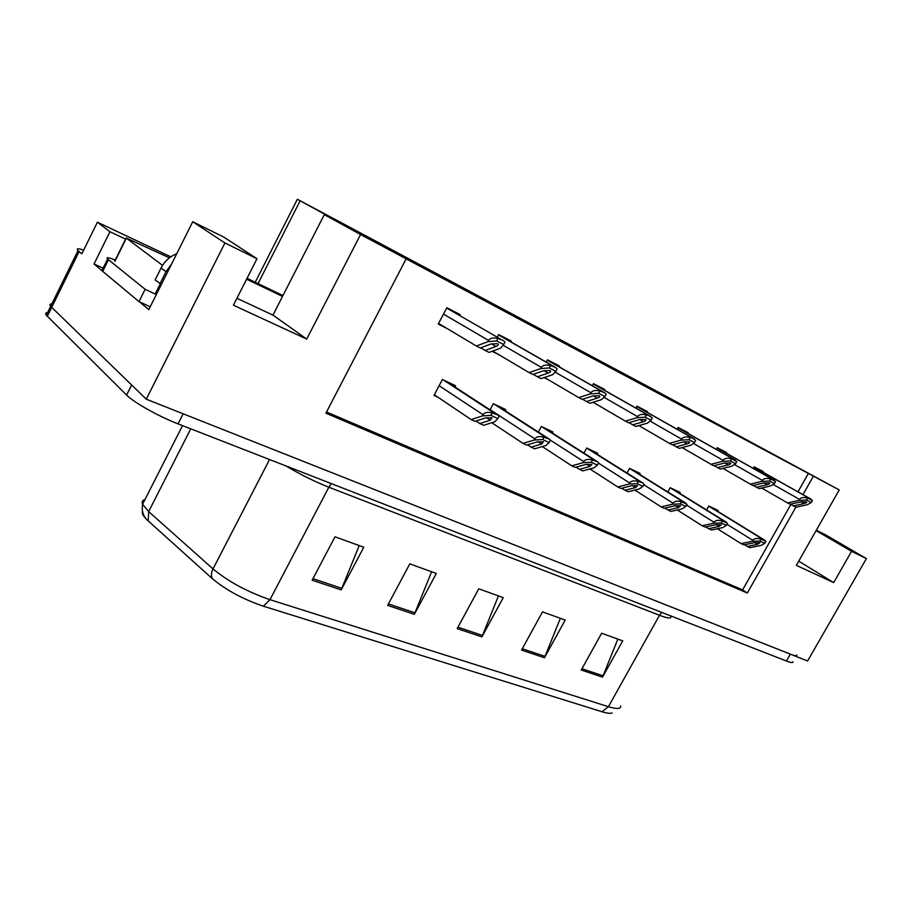 <?xml version="1.0" encoding="UTF-8"?>
<svg xmlns="http://www.w3.org/2000/svg" width="912" height="912" viewBox="0 0 912 912"><rect width="100%" height="100%" fill="white"/><g stroke="black" fill="none" stroke-linecap="round" stroke-linejoin="round"><path stroke-width="1.37" d="M101.905 270.568L94.027 264.001L103.124 268.105M802.97 494.635L813.413 476.155L839.222 489.926L796.347 565.349L833.671 582.597L851.58 551.315L866.4 558.611L807.599 660.983L146.262 399.194L224.933 242.957L192.728 221.741L148.793 309.624L139.331 301.747M170.806 256.831L97.402 222.197L109.942 231.739L125.605 239.104M109.942 231.739L94.027 264.001M97.402 222.197L81.841 253.844L78.033 250.583C75.992 248.383 77.873 248.224 83.676 250.127M866.4 558.611L825.713 534.934L816.286 530.271M792.87 661.724C793.303 663.047 791.149 662.807 786.418 660.995L178.045 423.863C158.779 416.465 133.688 402.409 126.586 395.056L131.636 385.001L50.65 306.318C49.408 304.711 49.807 303.913 51.836 303.913C49.807 303.913 49.408 304.711 50.65 306.318L146.262 399.194M224.933 242.957L256.979 258.734L233.415 305.212L306.717 339.082L360.559 234.521L406.136 258.848L325.915 413.17L747.327 593.028L795.902 507.129M839.222 489.926L657.096 391.385L297.369 199.261L368.938 238.465L324.296 214.639L272.962 315.119L236.915 298.304M256.979 258.734L223.93 237.177L192.728 221.741M360.559 234.521L324.296 214.639M798 491.842L808.397 473.431L406.136 258.848M808.397 473.431L813.413 476.155M326.53 411.985L742.607 589.893L790.886 504.416M742.607 589.893L747.327 593.028M762.888 472.131L763.219 471.538L754.156 466.853L753.289 468.403M726.328 453.23L726.67 452.614L717.14 447.678L716.216 449.342M647.212 412.327L647.577 411.654L636.964 406.159L635.915 408.086M604.325 390.154L604.702 389.447L593.473 383.644L592.344 385.73M592.925 402.306L594.704 403.207M558.942 366.692L559.33 365.963L547.451 359.807L546.231 362.087M544.054 377.591L548.42 379.791M510.857 341.84L511.267 341.065L498.659 334.544L497.336 337.041M492.07 351.291L499.331 354.973M687.83 433.314L688.184 432.687L678.129 427.477L677.137 429.267M459.819 315.461L460.241 314.651L446.846 307.709L438.25 324.068L447.188 328.594M717.71 511.336L718.189 510.492L708.761 506.012L706.561 509.945M679.645 493.312L680.147 492.423L670.206 487.703L667.858 491.967M597.212 454.279L597.759 453.287L586.69 448.031L583.942 453.093M552.478 433.109L553.048 432.06L541.352 426.497L538.342 432.06M505.123 410.708L505.727 409.579L493.335 403.685L490.052 409.841M639.54 474.32L640.053 473.385L629.576 468.403L627.034 473.043M454.928 386.962L455.567 385.753L442.411 379.495L433.987 395.432L438.136 397.347M833.671 582.597L798.73 561.154M851.58 551.315L816.08 530.624M306.717 339.082L272.962 315.119M796.746 654.976C797.191 656.264 795.059 655.979 790.339 654.143L183.152 413.797L178.045 423.863M612.1 712.967C610.356 713.686 607.016 713.287 602.068 711.759L263.374 606.195C243.116 599.298 226.085 590.098 212.279 578.607L146.855 519.68C143.23 516.089 141.782 513.399 142.523 511.586M126.586 395.056L46.295 315.187C45.076 313.546 45.486 312.713 47.527 312.668M312.155 580.203L335 536.815L363.785 547.223L341.191 589.893L312.155 580.203M521.55 650.108L542.515 611.849L565.212 620.057L544.453 657.746L521.55 650.108M581.24 670.035L601.646 633.236L622.736 640.862L602.536 677.137L581.24 670.035M387.623 605.397L409.807 563.867L436.312 573.454L414.356 614.323L387.623 605.397M457.197 628.619L478.754 588.799L503.242 597.656L481.901 636.872L457.197 628.619M498.465 595.924L481.901 636.872M431.615 571.756L414.356 614.323M617.846 639.095L602.536 677.137M560.367 618.313L544.453 657.746M359.203 545.57L341.191 589.893M471.162 419.6L475.015 421.367L485.469 417.958L491.933 417.764L490.268 420.193L479.803 423.567L483.611 425.323L494.897 421.697L497.849 418.585L490.918 415.348L492.206 412.931C487.624 411.802 484.568 412.395 483.064 414.721L482.425 415.906L471.162 419.6L434.329 394.782M497.849 418.585L499.138 416.18L498.112 415.097L492.206 412.931M476.03 421.036L479.803 423.567M490.918 415.348L482.425 415.906M476.383 346.001L480.305 347.974L491.021 343.972L497.701 343.71C498.807 344.565 498.214 345.488 495.911 346.457L485.184 350.436L489.06 352.397L500.631 348.133L503.675 344.542L496.618 340.917L497.929 338.443C493.244 337.372 490.12 338.044 488.581 340.438L487.931 341.658L476.383 346.001L438.581 323.452M503.675 344.542L504.986 342.08L503.23 340.438L497.929 338.443M480.761 347.803L485.184 350.436M496.618 340.917L487.931 341.658M523.009 443.414L526.623 445.079L537.122 441.944L543.449 441.773L541.625 444.03L531.126 447.154L534.717 448.795L546.026 445.455L549.161 442.559L542.64 439.516L543.905 437.19C539.391 436.061 536.404 436.62 534.922 438.866L534.307 440.017L523.009 443.414L491.762 422.701M549.161 442.559L550.415 440.245L549.377 439.151L543.905 437.19M527.569 444.794L531.126 447.154M542.64 439.516L534.307 440.017M571.778 465.827L575.187 467.389L585.698 464.493L591.888 464.368L589.939 466.465L579.439 469.338L582.814 470.9L594.134 467.81L597.417 465.12L591.284 462.259L592.515 459.99C588.092 458.873 585.151 459.397 583.703 461.575L583.099 462.692L571.778 465.827L542.309 446.561M597.417 465.12L598.637 462.874L597.622 461.791L592.515 459.99M576.076 467.149L579.439 469.338M591.284 462.259L583.099 462.692M617.755 486.951L620.969 488.433L631.469 485.754L637.545 485.651L635.47 487.612L624.971 490.268L628.163 491.728L639.472 488.889L642.88 486.37L637.1 483.668L638.309 481.479C633.954 480.373 631.07 480.863 629.656 482.972L629.063 484.044L617.755 486.951L589.916 468.962M642.88 486.37L644.089 484.192L642.675 482.893L638.309 481.479M621.802 488.216L624.971 490.268M637.1 483.668L629.063 484.044M529.142 372.609L532.825 374.456L543.575 370.762L550.096 370.534C551.122 371.344 550.472 372.199 548.158 373.099L537.396 376.77L541.044 378.605L552.638 374.684L555.864 371.344L549.252 367.935L550.529 365.541C545.923 364.481 542.868 365.108 541.352 367.422L540.725 368.596L529.142 372.609L492.719 351.052M555.864 371.344L557.152 368.95L555.522 367.411L550.529 365.541M533.246 374.319L537.396 376.77M549.252 367.935L540.725 368.596M578.71 397.598L582.175 399.353L592.937 395.933L599.309 395.74C600.267 396.492 599.583 397.29 597.246 398.134L586.484 401.519L589.916 403.252L601.51 399.616L604.895 396.515L598.671 393.311L599.925 390.997C595.399 389.937 592.401 390.53 590.93 392.764L590.303 393.904L578.71 397.598L544.441 377.454M604.895 396.515L606.149 394.201L604.633 392.73L599.925 390.997M582.574 399.228L586.484 401.519M598.671 393.311L590.303 393.904M625.381 421.139L628.642 422.78L639.392 419.623L645.628 419.452C646.528 420.17 645.799 420.911 643.45 421.697L632.7 424.832L635.938 426.463L647.52 423.1L651.043 420.204L645.172 417.194L646.403 414.949C641.957 413.888 639.016 414.447 637.568 416.613L636.964 417.707L625.381 421.139L593.085 402.26M651.043 420.204L652.262 417.97L648.409 415.313L646.403 414.949M629.006 422.678L632.7 424.832M645.172 417.194L636.964 417.707M669.397 443.335L672.475 444.885L683.191 441.955L689.301 441.818C690.133 442.48 689.369 443.186 687.021 443.905L676.305 446.823L679.36 448.362L690.908 445.238L694.545 442.537L689.005 439.698L690.213 437.521C685.847 436.472 682.951 436.985 681.538 439.094L680.945 440.154L669.397 443.335L638.902 425.596M694.545 442.537L695.742 440.371L692.117 437.851L690.213 437.521M672.817 444.794L676.305 446.823M689.005 439.698L680.945 440.154M282.959 295.545L247.049 278.331M176.746 253.718C169.803 256.489 164.582 261.254 161.071 268.014L155.12 279.95L161.378 284.441M282.515 296.423L246.593 279.22M171.65 263.91L165.995 271.742L159.988 283.757M102.532 269.302L101.882 270.613L102.714 271.366L138.989 301.598L150.206 306.797M102.714 271.366L108.482 259.703L107.639 258.962C105.815 256.979 108.346 257.344 115.231 260.057M138.989 301.598L145.122 289.286L156.328 294.542M108.482 259.703L145.122 289.286M165.824 261.14L166.497 260.433M162.564 265.392L126.152 237.998L169.415 257.845M661.166 506.89L664.198 508.292L674.675 505.818L680.626 505.738L678.448 507.574L667.983 510.025L671.004 511.415L682.279 508.782L685.801 506.434L680.341 503.88L681.526 501.76C677.24 500.654 674.413 501.121 673.022 503.162L672.452 504.211L661.166 506.89L634.82 490.052M685.801 506.434L686.975 504.313L681.526 501.76M664.973 508.109L667.983 510.025M680.341 503.88L672.452 504.211M702.206 525.757L705.09 527.079L715.521 524.776L721.358 524.731L719.101 526.441L708.67 528.721L711.52 530.032L722.76 527.592L726.374 525.392L721.21 522.975L722.361 520.923C718.166 519.829 715.384 520.273 714.028 522.257L713.458 523.271L702.206 525.757L677.251 509.956M726.374 525.392L727.525 523.34L722.361 520.923M705.82 526.919L708.67 528.721M721.21 522.975L713.458 523.271M741.091 543.62L743.816 544.874L754.201 542.743L759.924 542.708L757.587 544.316L747.213 546.425L749.915 547.667L761.098 545.41L764.792 543.347L759.901 541.067L761.03 539.06C756.903 537.977 754.167 538.399 752.833 540.326L752.286 541.306L741.091 543.62L717.413 528.755M764.792 543.347L765.92 541.352L761.03 539.06M744.5 544.726L747.213 546.425M759.901 541.067L752.286 541.306M710.972 464.299L713.879 465.77L724.561 463.045L730.546 462.931C731.321 463.57 730.523 464.219 728.186 464.892L717.505 467.594L720.389 469.053L731.891 466.157L735.631 463.627L730.398 460.948L731.572 458.827C727.286 457.79 724.447 458.28 723.056 460.321L722.486 461.358L710.972 464.299L682.142 447.61M735.631 463.627L736.805 461.529L731.572 458.827M714.199 465.679L717.505 467.594M730.398 460.948L722.486 461.358M750.302 484.135L753.061 485.526L763.697 482.995L769.557 482.915C770.275 483.508 769.466 484.112 767.117 484.751L756.493 487.259L759.229 488.638L770.674 485.948L774.482 483.577L769.534 481.034L770.686 478.982C766.479 477.945 763.686 478.412 762.329 480.396L761.759 481.399L750.302 484.135L723.011 468.392M774.482 483.577L775.633 481.536L770.686 478.982M774.482 480.339L716.98 447.963L774.482 480.339M753.369 485.458L756.493 487.259M769.534 481.034L761.759 481.399M787.58 502.934L790.202 504.256L800.759 501.908L806.504 501.839C807.177 502.398 806.345 502.968 804.019 503.561L793.451 505.898L796.051 507.197L807.428 504.701L811.304 502.478L806.607 500.072L807.736 498.077C803.597 497.04 800.861 497.485 799.528 499.411L798.969 500.392L787.58 502.934L761.691 488.057M811.304 502.478L812.421 500.494L807.736 498.077M811.338 499.343L753.996 467.138L811.338 499.343M790.487 504.188L793.451 505.898M806.607 500.072L798.969 500.392M79.127 251.575L47.31 316.316M300.139 200.788L258.05 283.598M263.374 606.195L269.975 599.674L608.418 706.697L602.068 711.759M212.279 578.607C210.991 575.768 211.231 572.542 213.009 568.917C228.433 581.651 247.414 591.899 269.975 599.674L328.844 487.213C314.651 481.604 300.333 474.502 285.878 465.895M671.004 616.01L670.719 616.398C671.574 618.803 667.835 618.427 659.513 615.281L608.418 706.697C616.979 709.285 621.049 709 620.627 705.842M148.189 520.923L148.667 511.575L213.009 568.917L269.564 459.534M144.962 499.571C142.375 500.243 141.577 501.805 142.58 504.268L148.667 511.575L190.768 428.822M786.418 660.995L790.339 654.143M661.702 612.385L659.513 615.281L328.844 487.213L331.273 483.588M457.961 627.205L482.573 635.447M522.291 648.751L545.091 656.378M581.97 668.724L603.163 675.826M388.409 603.926L415.051 612.841M312.964 578.664L341.909 588.354M439.128 385.696L483.064 414.721M443.289 379.916L494.532 413.33M446.105 381.25L497.405 414.675M486.484 417.685L490.268 420.193M443.483 314.116L488.581 340.438M446.663 308.062L500.3 338.933M491.42 343.835L495.911 346.457M490.132 409.693L534.922 438.866M493.837 403.925L546.106 437.543M496.481 405.19L548.807 438.809M538.046 441.704L541.625 444.03M550.335 440.12L583.703 461.575M541.511 426.577L594.601 460.321M544.008 427.762L597.143 461.506M586.553 464.288L589.939 466.465M598.489 463.148L629.656 482.972M586.678 448.054L640.281 481.775M588.913 449.092L642.675 482.893M632.267 485.572L635.47 487.612M503.093 345.226L541.352 367.422M498.476 334.898L552.775 365.997M555.579 367.445L498.533 334.784L555.522 367.411M543.94 370.648L548.158 373.099M555.123 372.107L590.93 392.764M547.257 360.172L602.045 391.408M604.679 392.764L547.314 360.058L604.633 392.73M593.267 395.831L597.246 398.134M604.006 397.336L637.568 416.613M593.279 383.998L648.409 415.313M650.883 416.59L593.336 383.906L650.837 416.567M639.7 419.531L643.45 421.697M650.005 421.048L681.538 439.094M636.77 406.524L692.117 437.851M694.442 439.06L636.815 406.433L694.408 439.037M683.487 441.875L687.021 443.905M161.071 268.014L165.995 271.742M126.369 238.18L114.923 261.322M160.227 283.86L155.314 293.698M643.781 484.751L673.022 503.162M629.554 468.449L683.396 502.022M631.412 469.281L685.653 503.082M675.427 505.658L678.448 507.574M686.542 505.1L714.028 522.257M670.172 487.783L724.151 521.151M671.677 488.41L726.294 522.166M716.228 524.639L719.101 526.441M726.989 524.309L752.833 540.326M708.704 506.103L762.728 539.266M709.901 506.559L764.758 540.223M754.862 542.617L757.587 544.316M693.382 443.403L723.056 460.321M677.924 427.831L733.373 459.135M735.574 460.264L677.969 427.762L735.551 460.252M724.835 462.977L728.186 464.892M734.354 464.493L762.329 480.396M716.935 448.031L772.407 479.256M763.948 482.938L767.117 484.751M773.102 484.432L799.528 499.411M753.962 467.206L809.366 498.328M801.01 501.851L804.019 503.561M78.033 250.583L46.295 315.187M297.369 199.261L255.223 282.241M146.855 519.68C143.002 515.656 141.577 510.526 142.58 504.268L182.537 425.608M446.31 381.353L497.69 414.823M496.675 405.281L549.092 438.968M544.19 427.842L597.417 461.654M589.084 449.171L643.085 483.132M107.639 258.962L101.882 270.613M126.152 237.998L114.695 261.128M631.56 469.349L686.006 503.276M671.813 488.467L726.59 522.325M710.026 506.616L765.02 540.371"/></g></svg>
